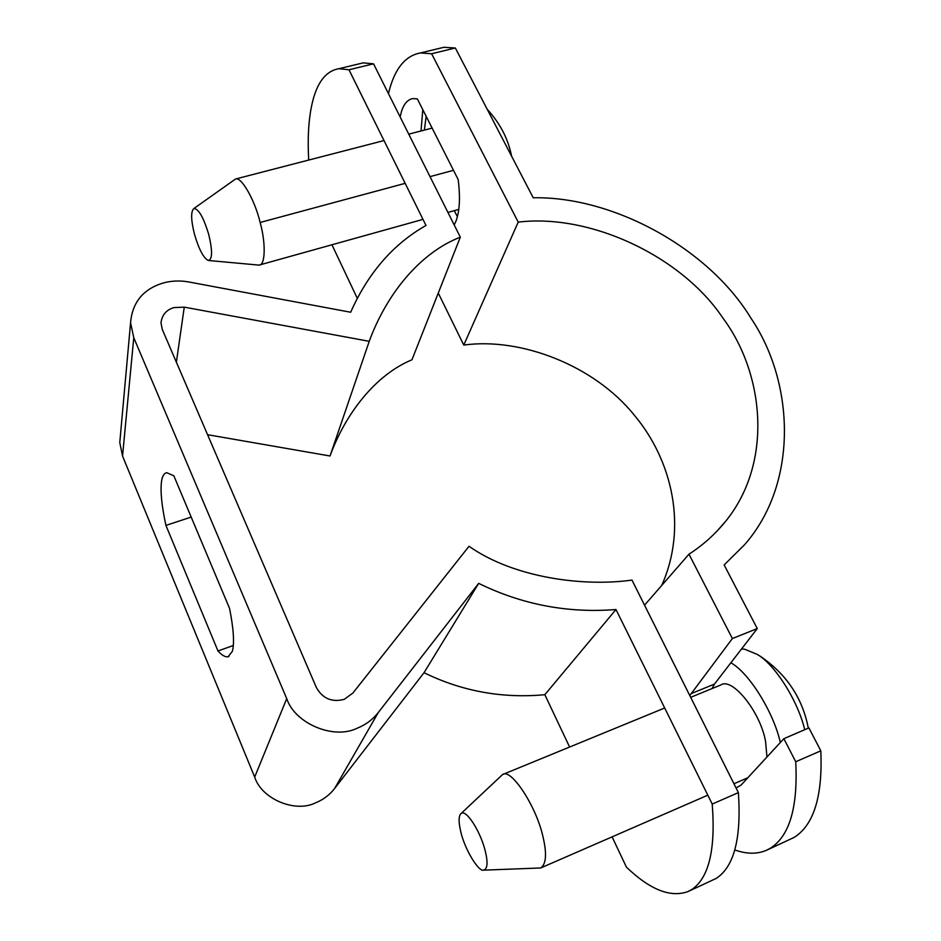 <?xml version="1.0" encoding="UTF-8"?>
<svg xmlns="http://www.w3.org/2000/svg" width="941" height="941" viewBox="0 0 941 941"><rect width="100%" height="100%" fill="white"/><g stroke="black" fill="none" stroke-linecap="round" stroke-linejoin="round"><path stroke-width="1.41" d="M780.348 742.496C773.514 712.043 748.965 672.697 730.863 662.793M690.67 697.34L720.9 684.93C732.31 677.038 760.493 711.996 765.574 741.532L766.95 757.011M460.949 813.647L502.565 774.561C510.916 767.727 536.405 806.331 543.028 836.937C546.98 853.84 546.203 864.179 540.687 867.967L483.65 870.154C478.451 872.048 464.736 849.053 460.855 832.103C458.502 822.222 458.526 816.07 460.937 813.647C465.877 808.448 480.557 831.373 485.344 851.334C488.061 862.709 487.497 868.99 483.65 870.154M741.543 648.949L744.672 649.219L757.117 654.348C774.149 663.781 797.592 699.704 804.731 729.71M808.295 728.181L807.896 726.111C801.803 697.034 785.935 673.756 760.293 656.289L757.117 654.348M208.667 260.504L259.022 265.115C265.374 265.821 265.974 243.154 260.139 222.464C254.964 200.245 241.214 176.296 235.532 179.013L193.822 208.573C198.551 208.584 203.55 217.324 208.82 234.803C212.619 251.047 212.431 259.598 208.29 260.469C203.515 258.069 198.916 249.353 194.493 234.297C190.952 220.123 190.729 211.549 193.822 208.573M426.155 116.296L424.367 130.105M348.982 69.763L426.002 225.464C393.256 244.013 368.154 272.937 350.664 312.247L188.882 281.982C180.131 280.383 171.591 280.724 163.264 282.982C143.244 289.04 132.352 302.284 130.576 322.704L133.763 337.701L286.723 698.61C294.804 723.453 333.502 739.826 356.851 728.358C365.543 724.923 372.707 719.63 378.317 712.49L478.675 583.373C522.161 604.651 567.929 613.367 615.979 609.521L712.219 804.073L738.379 792.616L631.976 580.079C584.008 586.878 514.174 578.08 469.018 546.274L352.851 693.082L344.241 699.339C331.926 702.551 322.634 698.61 316.364 687.506L162.311 329.515L160.993 322.939C161.899 315.07 166.216 309.942 173.956 307.578L184.26 307.142L369.237 341.324C386.104 295.109 419.298 253.058 460.314 237.167L373.542 63.835L348.982 69.763L338.901 68.705C325.739 70.951 316.752 82.773 311.977 104.18C308.589 119.425 307.484 138.056 308.695 160.064M460.314 237.167L411.958 359.78C375.247 374.965 345.371 413.864 330.02 455.997L207.573 434.707M738.379 792.616C741.508 838.172 734.121 866.779 716.207 878.423L688.012 891.562C670.51 897.89 649.984 889.739 626.412 867.12L612.097 836.855M569.599 747.036L544.839 694.705C502.318 698.634 462.043 691.294 424.026 672.709L334.549 788.593C329.573 794.969 323.269 799.709 315.647 802.814C295.156 813.142 261.563 798.991 254.682 777.078L122.542 456.044L119.778 442.529L120.389 435.671M357.298 298.356L331.95 244.766M688.012 891.562L691.482 889.716C708.832 878.306 715.748 849.758 712.219 804.073M615.979 609.521L544.839 694.705M424.026 672.709L478.675 583.373M330.02 455.997L369.237 341.324M357.921 64.129L363.191 62.871L373.542 63.835M165.922 525.396L217.983 650.996C221.994 655.371 225.369 657.288 228.098 656.747L232.345 651.36C234.556 643.315 233.627 629 229.557 608.404L173.85 475.817L166.792 472.688C164.04 473.229 162.275 476.193 161.499 481.58C160.264 491.39 161.734 505.999 165.922 525.396L191.188 517.091M217.983 650.996L233.344 645.479M661.676 585.514C687.824 527.372 672.345 460.349 634.14 414.981C594.112 365.296 520.644 337.196 463.772 345.065L438.271 293.063M688.977 554.178L732.369 638.551L757.258 628.576L724.158 564.953L744.237 545.062C798.039 484.533 795.263 383.799 751.036 318.281C708.35 247.965 612.85 196.199 533.229 197.786L455.338 48.003L431.625 53.755L518.209 222.111C591.183 213.325 682.166 256.952 722.911 318.07C763.563 372.436 773.972 461.525 725.734 521.208C714.972 534.394 702.727 545.38 688.977 554.178L644.538 605.181M734.827 849.97C746.695 854.157 757.258 854.263 766.503 850.264L770.538 848.147C789.628 835.855 798.027 807.06 795.733 761.763L783.865 738.685L741.096 785.053L736.062 787.993M689.788 695.564L732.369 638.551M757.258 628.576L714.454 684.083L712.043 688.565M783.865 738.685L808.907 727.911L820.823 750.812C822.74 795.98 813.906 824.822 794.31 837.325L767.174 849.97M463.772 345.065L518.209 222.111M431.625 53.755L420.474 52.943C406.03 55.519 395.785 67.434 389.739 88.677L388.433 93.594M400.137 116.955L401.372 111.873C403.783 103.945 407.618 99.511 412.864 98.57L417.345 98.899L458.161 179.531C460.408 197.198 459.714 211.007 456.056 220.947L454.185 224.923M438.141 48.673L443.917 47.285L455.338 48.003M422.803 109.685L421.003 130.975M454.327 210.643L457.397 216.759M795.733 761.763L820.823 750.812M453.491 170.309L430.013 176.637M405.159 183.342L260.139 222.464M334.549 788.593L378.317 712.49M176.379 362.226L184.26 307.142M133.763 337.701L122.542 456.044M254.682 777.078L286.723 698.61M690.965 693.705L714.454 684.083M664.699 707.997L502.565 774.561M747.836 777.737L733.956 783.782M707.82 795.169L540.687 867.967M458.796 209.396L447.928 212.419M422.991 219.382L259.022 265.115M432.131 128.094L408.747 134.151M383.999 140.562L235.532 179.013M487.215 109.309C499.647 122.836 507.658 137.868 511.234 154.395L511.633 156.277M119.778 442.529L130.576 322.704M338.901 68.705L363.191 62.871M228.098 656.747L228.922 656.442M716.689 531.465L725.746 521.196M420.474 52.943L443.917 47.285"/></g></svg>
